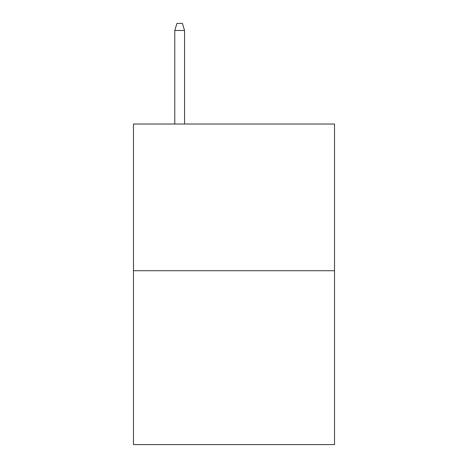 <?xml version="1.0" encoding="UTF-8"?>
<svg xmlns="http://www.w3.org/2000/svg" width="468" height="468" viewBox="0 0 468 468"><rect width="100%" height="100%" fill="white"/><g stroke="black" fill="none" stroke-linecap="round" stroke-linejoin="round"><path stroke-width="0.7" d="M334.521 270.732L334.521 124.026L133.479 124.026L133.479 444.6L334.521 444.6L334.521 270.732L133.479 270.732M184.556 124.026L184.556 30.461L174.775 30.461L174.775 124.026M174.775 30.461L176.951 23.4L182.38 23.4L184.556 30.461"/></g></svg>

